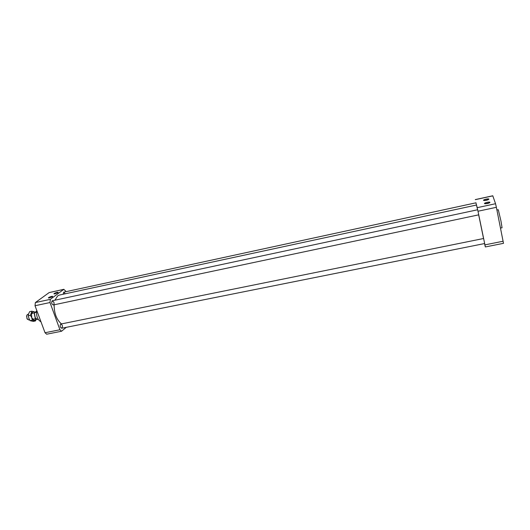 <?xml version="1.0" encoding="UTF-8"?>
<svg xmlns="http://www.w3.org/2000/svg" width="530" height="530" viewBox="0 0 530 530"><rect width="100%" height="100%" fill="white"/><g stroke="black" fill="none" stroke-linecap="round" stroke-linejoin="round"><path stroke-width="0.79" d="M52.112 300.861C51.278 302.802 51.675 304.174 53.291 304.975C54.073 304.578 54.252 303.624 53.835 302.1L52.112 300.861M60.599 324.168C59.797 326.109 60.168 327.467 61.725 328.242C62.898 326.546 62.626 325.135 60.897 324.022L60.599 324.168M65.263 293.792L63.779 292.156L63.116 294.256M52.271 296.866L49.032 297.999M57.737 292.812L54.563 293.911M52.43 296.76L48.601 298.006C47.269 297.794 52.589 295.753 52.682 296.436L52.43 296.76M57.903 292.699L54.133 293.918C52.834 293.713 58.061 291.725 58.148 292.388L57.903 292.699M36.716 310.308C36.033 315.8 37.464 319.663 41.009 321.882M65.853 291.705L65.548 290.844L63.666 289.42L50.323 299.351L50.005 302.537L59.943 329.759L61.533 331.25L66.276 327.335M63.666 289.42L49.144 292.587L63.938 289.294M49.144 292.587L35.371 302.564L50.323 299.351M50.005 302.537L35.02 305.731L35.371 302.564M35.02 305.731L45.037 332.741L59.943 329.759M61.533 331.25L46.66 334.211L45.037 332.741M54.928 300.192L57.684 295.873L59.479 295.038L476.49 205.024L477.59 209.774M478.676 214.849L483.552 238.507M54.126 304.803C54.153 313.369 56.597 319.742 61.467 323.903M475.907 202.818L477.225 207.661L495.55 203.725L496.371 207.31L503.493 243.336L485.341 246.947L484.93 244.873L503.142 241.23M485.341 246.947L484.533 243.561M496.371 207.31L477.994 211.231L484.93 244.873M477.994 211.231L477.126 207.68M475.258 199.598L492.781 195.775L495.55 203.725M489.932 202.361L489.939 202.374C488.998 203.281 487.308 203.732 484.877 203.732C482.697 203.295 489.647 201.407 489.932 202.361M488.905 199.128L488.905 199.141C487.971 200.022 486.308 200.472 483.923 200.472C481.823 200.048 488.627 198.207 488.905 199.128M500.519 228.066L502.056 227.754L500.963 221.043L498.293 209.734L496.915 210.026M488.415 199.611L484.208 200.512M489.435 202.851L485.149 203.765M36.438 312.23L34.761 312.581L34.477 313.886L35.278 317.748L37.345 319.524L38.213 319.345M34.761 312.581L36.524 311.262M26.745 315.443L26.964 318.61L27.573 319.411M28.527 314.144L27.355 314.495L26.613 316.218L27.136 318.755L28.951 320.047L29.653 319.901M34.695 312.766L34.364 314.111L35.086 317.589L35.927 318.682M35.093 312.157L31.82 311.183L30.475 315.317L31.747 317.702L32.31 320.226L35.457 320.948L36.365 319.093L34.238 320.517L31.747 317.702L31.502 313.17L33.748 311.501L34.973 312.269M30.475 315.317L28.309 315.767L28.64 313.773L29.66 311.64L31.82 311.183M28.309 315.767L28.878 318.298L30.15 320.67L33.31 321.392L35.457 320.948M30.15 320.67L32.31 320.226M492.82 195.848L475.277 199.671M483.618 238.5L60.897 324.022M484.652 243.535L61.725 328.242M489.693 202.718L489.939 202.374M34.669 312.859L31.396 313.548M35.868 318.61L32.595 319.292M477.682 209.754L52.377 300.742M478.736 214.835L53.291 304.975M476.039 202.791L63.779 292.156"/></g></svg>

